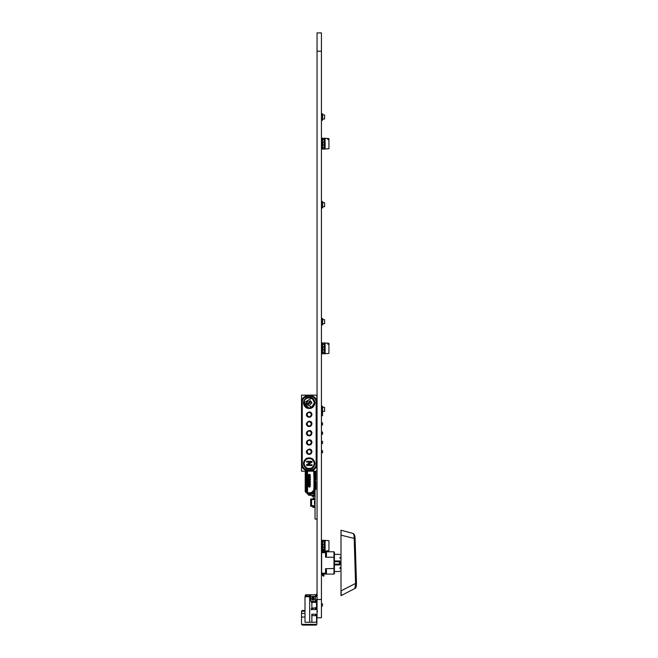 <?xml version="1.0" encoding="UTF-8"?>
<svg xmlns="http://www.w3.org/2000/svg" width="658" height="658" viewBox="0 0 658 658"><rect width="100%" height="100%" fill="white"/><g stroke="black" fill="none" stroke-linecap="round" stroke-linejoin="round"><path stroke-width="0.99" d="M327.84 139.578L327.84 138.509L328.934 138.608L328.934 139.389L327.84 139.578M327.84 138.509L324.188 138.254L324.188 149.07L322.724 149.07L322.724 147.672M322.724 145.179L322.724 142.136M322.724 139.652L322.724 138.254L324.188 138.254M322.724 149.07L321.811 149.07L321.811 147.672L322.543 147.672L322.543 145.179L321.811 145.179L321.811 138.254L322.724 138.254M328.934 139.389L328.934 148.708L324.188 149.07M325.101 149.07L325.101 138.254M321.811 145.179L321.811 147.672M322.543 145.179L324.188 145.179L324.188 147.672L322.543 147.672M321.811 139.652L322.543 139.652L322.543 142.136L321.811 142.136M322.543 142.136L324.188 142.136L324.188 139.652L322.543 139.652M321.515 412.599L321.515 406.225L322.543 406.192L322.543 412.632L321.515 412.599M322.543 411.53L324.591 411.39L324.591 407.434L322.543 407.294L322.617 411.53M322.617 406.192C322.617 407.606 322.617 407.606 322.617 406.192L321.441 406.192M321.441 412.632L322.617 412.632C322.617 411.217 322.617 411.217 322.617 412.632M341 595.655L341.263 591.822L341 595.655L352.984 589.486L341 595.655L341.263 591.822L341.058 595.63L352.984 589.486L341 595.655L341.263 591.822L341.058 595.63L352.984 589.486L341 595.655L341 530.233L352.885 533.408C353.798 533.901 354.234 535.661 354.193 538.705L355.559 583.407L356.471 583.35L355.106 538.647L341.041 535.176L341 535.711M327.84 344.282L327.84 343.213L328.934 343.32L328.934 344.093L327.84 344.282M327.84 343.213L324.188 342.958L324.188 353.774L322.724 353.774L322.724 352.375M322.724 349.892L322.724 346.84M322.724 344.356L322.724 342.958L324.188 342.958M322.724 353.774L321.811 353.774L321.811 352.375L322.543 352.375L322.543 349.892L321.811 349.892L321.811 342.958L322.724 342.958M328.934 344.093L328.934 353.412L324.188 353.774M325.101 353.774L325.101 342.958M321.811 349.892L321.811 352.375M322.543 349.892L324.188 349.892L324.188 352.375L322.543 352.375M321.811 344.356L322.543 344.356L322.543 346.84L321.811 346.84M322.543 346.84L324.188 346.84L324.188 344.356L322.543 344.356M321.63 552.704L325.554 552.704L325.554 557.178L326.467 555.903L326.014 555.64L326.014 552.251L326.467 552.63L325.833 551.791L321.63 551.791L321.63 574.089L325.833 574.089L326.467 573.25L325.554 574.089L326.467 573.25L325.833 574.089L333.968 574.089L334.42 573.636L333.968 574.089L334.42 573.636L334.42 568.479L325.554 568.701L325.554 573.176L326.014 573.176L326.467 569.976L325.858 568.594M325.784 573.241C324.986 573.932 325.06 574.064 326.014 573.636C325.06 574.064 324.986 573.932 325.784 573.241C324.986 573.932 325.06 574.064 326.014 573.636C325.06 574.064 324.986 573.932 325.784 573.241C324.986 573.932 325.06 574.064 326.014 573.636L325.554 568.701M325.833 574.089L326.014 573.636L325.833 574.089M326.014 554.168L325.554 557.17L333.968 557.285L333.968 574.089L334.42 573.636M334.42 568.479L334.42 552.251L333.968 551.791L325.554 551.791L326.467 552.63L326.467 555.903M325.907 569.302L326.014 570.239L325.907 569.302M334.42 557.4L333.968 557.285L333.968 551.791L334.42 554.168M334.42 564.77C334.42 573.809 334.42 573.809 334.42 564.77M334.42 561.11C334.42 552.078 334.42 552.078 334.42 561.11M339.906 561.751L339.446 561.751L339.446 564.128L339.906 564.128L339.446 564.934L339.906 564.128L339.906 564.827C339.906 572.962 339.906 572.962 339.906 564.827C339.906 572.962 339.906 572.962 339.906 564.827L339.906 561.052C339.906 552.917 339.906 552.917 339.906 561.052C339.906 552.917 339.906 552.917 339.906 561.052L339.446 560.945L339.906 561.751L339.906 561.052M334.42 564.589L339.446 564.589L339.446 564.128L334.42 564.128M334.42 561.299L339.446 561.299L339.446 561.751L334.42 561.751M322.584 574.089L324.131 575.635L323.489 576.285L321.532 573.842L321.532 551.675L323.489 549.233L324.131 549.882L322.453 551.791M321.532 573.842L321.532 551.675M323.489 576.285L321.778 574.467M321.515 324.871L321.515 318.497L322.543 318.464L322.543 324.896L321.515 324.871M322.543 323.802L324.591 323.654L324.591 319.706L322.543 319.558L322.617 323.802M322.617 318.464C322.617 319.878 322.617 319.878 322.617 318.464L321.441 318.464M321.441 324.896L322.617 324.896C322.617 323.481 322.617 323.481 322.617 324.896M326.014 573.176L326.014 571.712L326.014 573.176M321.515 207.895L321.515 201.521L322.543 201.488L322.543 207.92L321.515 207.895M322.543 206.826L324.591 206.686L324.591 202.73L322.543 202.59L322.617 206.826M322.617 201.488C322.617 202.903 322.617 202.903 322.617 201.488L321.441 201.488M321.441 207.92L322.617 207.92C322.617 206.505 322.617 206.505 322.617 207.92M325.101 551.165L325.101 540.358L328.934 540.712L328.934 550.812L322.724 551.165M322.724 541.756L322.724 540.358L324.188 540.358L324.188 551.165M322.724 547.283L322.724 544.24M321.811 551.017L321.811 549.767L322.543 549.767L322.543 547.283L321.811 547.283L321.811 540.358L322.724 540.358M325.101 540.358L324.188 540.358M321.811 541.756L322.543 541.756L322.543 544.24L321.811 544.24M322.543 544.24L324.188 544.24L324.188 541.756L322.543 541.756M321.811 547.283L321.811 549.767M322.543 547.283L324.188 547.283L324.024 549.767M322.988 549.767L322.543 549.767M341 557.458L339.906 557.458M339.906 567.69L341 567.69M341 558.19L339.906 558.19M350.763 532.84L341 530.225L341.041 535.176M341 590.177L341.074 590.859L355.559 583.407L354.933 588.482L341.058 595.63L352.984 589.486M339.906 568.422L341 568.422M341.263 591.822L341.058 595.63L341.074 590.859M321.515 120.159L321.515 113.785L322.543 113.76L322.543 120.192L321.515 120.159M322.543 119.098L324.591 118.95L324.591 115.002L322.543 114.854L322.617 119.098M322.617 113.76C322.617 115.175 322.617 115.175 322.617 113.76L321.441 113.76M321.441 120.192L322.617 120.192C322.617 118.777 322.617 118.777 322.617 120.192M317.057 519.072L315.05 519.072L315.05 490.185L312.279 493.788M315.898 489.1L315.898 481.533L315.281 481.533L315.281 489.1L315.898 489.1L315.322 489.832L313.989 489.832L315.05 489.832M315.05 471.556L313.989 471.556L315.322 471.556L315.898 472.288L315.264 472.288L315.231 479.855L315.231 472.288L315.281 479.855L315.898 479.855L315.889 472.288M307.187 471.186L307.187 492.39L308.1 493.303L310.551 493.344L310.551 494.331L310.51 493.344L309.786 494.635L308.832 494.635L308.832 495.252L309.786 495.252L310.477 493.714L308.141 493.714L308.832 494.586L309.786 494.586M309.786 494.61L308.832 494.61M313.989 480.069L313.989 480.801L315.281 481.533L315.256 489.1L314.713 489.832L315.231 489.1L315.231 481.533L314.359 480.842L314.689 489.799M315.898 479.855L315.322 480.587L313.989 480.587L314.861 480.875M313.989 489.832L311.505 493.064L310.494 493.311L313.685 490.827L313.948 489.799L313.414 491.098M313.989 480.587L313.685 470.552M308.1 494.676L308.832 495.268L308.1 494.676L308.1 493.344L305.238 491.658L305.855 491.658L305.855 471.186M312.196 493.763L310.453 494.405L312.196 493.763L314.409 491.551L314.976 489.865L313.989 489.865M311.473 493.039L310.831 493.303L311.505 493.064M308.1 493.344L308.067 494.405L306.093 492.39M313.71 470.528L313.989 471.556M313.948 480.842L313.948 489.799L314.384 489.832M313.989 492.077L313.989 494.948L313.948 492.11M314.689 480.842L315.889 481.533M313.989 494.948L315.009 494.948L315.009 490.564M306.093 492.332L307.187 492.39M310.477 494.043L309.786 495.252L310.51 494.676M307.187 482.158L307.919 481.426L307.919 479.962L307.187 479.23M310.477 493.303L310.51 493.739M314.985 471.556L313.989 471.515M307.154 492.431L306.167 492.431L308.1 494.405M308.207 475.027L308.939 474.295L310.403 475.027L309.597 475.265L309.597 476.614L310.403 476.688L310.403 477.568L309.597 477.642L309.597 478.991L310.403 479.065L310.403 479.945L309.597 480.019L309.597 481.368L310.403 481.442L310.403 482.322L309.597 482.396L309.597 483.745L310.403 483.819L310.403 484.699L309.597 484.765L309.597 486.122L310.403 486.196L309.671 487.093L308.207 486.361L308.207 475.027L308.939 475.027L308.939 486.361L309.597 486.122M308.207 482.561L307.549 482.561L307.549 492.209L308.281 492.941L311.489 492.513L313.751 490.251L313.948 487.093M313.948 474.295L313.751 471.136M308.281 492.941L307.549 492.209M308.207 479.197L307.187 479.197L308.207 478.827M307.549 482.561L307.187 482.191L308.207 482.191M313.751 490.251L313.249 491.271M311.489 492.513L310.453 492.941M309.597 475.265L308.939 474.295M309.597 476.614L309.523 475.191M309.523 486.196L309.597 484.765M309.523 484.699L309.597 483.745M309.523 483.819L309.597 482.396M309.523 482.322L309.597 481.368M309.523 481.442L309.597 480.019M309.523 479.945L309.597 478.991M309.523 479.065L309.597 477.642M309.967 484.765L309.967 486.122M309.967 475.265L309.967 476.614M309.967 477.642L309.967 478.991M309.967 480.019L309.967 481.368M309.967 482.396L309.967 483.745M315.05 499.611L311.571 499.611L311.571 505.64L315.05 505.64M315.05 504.275L314.499 504.275L314.499 500.985L315.05 500.985M315.05 498.97L310.658 498.97L310.658 506.282L315.05 506.282M312.122 495.318L312.122 496.231L315.05 496.231M312.854 506.282L312.854 507.376L315.05 507.376M310.477 494.865L310.477 495.318L313.767 495.318L313.767 491.658M313.767 495.318L315.05 495.318M313.767 506.282L313.767 507.195L315.05 507.195M313.405 495.68L313.405 498.608L315.05 498.608M312.213 493.854L313.767 493.854L312.213 493.854M313.948 498.41L315.05 498.674M313.405 496.593L313.405 498.419M304.999 611.192L301.52 611.192L301.52 624.352L316.876 624.352L316.144 625.084L302.252 625.084L301.52 624.352M316.876 614.227L316.876 624.352M301.52 611.192L302.252 610.46L304.999 610.46M304.999 613.388L301.52 613.388M304.999 617.04L301.52 617.04M311.44 625.075L311.941 624.738M321.441 603.88L322.543 603.88L322.543 604.982M303.478 468.636L301.52 463.512L301.52 471.186L316.876 471.186L316.876 463.512C317.296 473.415 301.101 473.415 301.52 463.512L301.52 402.836C301.101 392.933 317.296 392.933 316.876 402.836L316.876 463.512L314.919 468.636M314.919 397.712L316.876 402.836L316.876 395.154L301.52 395.154L301.52 402.836L303.478 397.712M302.252 402.836L302.252 463.512C301.874 472.469 316.523 472.469 316.144 463.512L316.144 402.836C316.523 393.879 301.874 393.879 302.252 402.836L301.52 402.836M311.941 414.606C311.497 408.922 303.132 413.75 307.829 416.975C310.074 417.698 311.44 416.909 311.941 414.606M311.941 423.884C311.497 418.208 303.132 423.036 307.829 426.261C310.074 426.984 311.44 426.195 311.941 423.884M311.941 451.742C311.497 446.066 303.132 450.895 307.829 454.119C310.074 454.843 311.44 454.045 311.941 451.742M311.941 442.456C311.497 436.78 303.132 441.608 307.829 444.833C310.074 445.556 311.44 444.767 311.941 442.456M311.941 433.17C311.497 427.494 303.132 432.322 307.829 435.547C310.074 436.27 311.44 435.481 311.941 433.17M314.68 402.836C313.685 398.222 310.946 396.634 306.455 398.082C302.96 401.248 302.96 404.415 306.455 407.582C310.946 409.029 313.685 407.442 314.68 402.836L311.941 398.082L303.716 402.836C303.412 395.762 314.985 395.762 314.68 402.836L314.318 404.802L309.194 408.314L303.716 402.836M314.68 463.512C313.685 458.897 310.946 457.318 306.455 458.766C302.96 461.932 302.96 465.099 306.455 468.257C310.946 469.705 313.685 468.126 314.68 463.512C314.985 470.585 303.412 470.585 303.716 463.512C304.712 468.126 307.451 469.705 311.941 468.257C315.437 465.099 315.437 461.932 311.941 458.766C307.451 457.318 304.712 458.897 303.716 463.512C303.412 456.438 314.985 456.438 314.68 463.512M321.441 452.836L322.543 452.836L322.543 450.648L321.441 450.648M322.543 450.648L322.543 452.836M307.952 464.745L312.04 464.745L312.04 465.519L306.562 465.519L306.562 464.704L310.65 462.072L306.562 462.072L306.562 461.299L312.04 461.299L312.04 462.122L307.952 464.745M310.305 400.664L311.933 402.655L309.967 404.958L311.3 402.688L310.346 401.438L308.997 403.93L307.812 404.744L306.307 402.836L307.928 400.804L306.941 402.811L307.763 403.971L308.248 403.773L308.98 401.619L310.305 400.664M309.721 408.289L311.941 407.582L314.664 403.288M321.441 443.558L322.543 443.558L322.543 441.362L321.441 441.362M322.543 441.362L322.543 443.558M321.441 434.272L322.543 434.272L322.543 432.076L321.441 432.076M322.543 432.076L322.543 434.272M321.441 424.986L322.543 424.986L322.543 422.79L321.441 422.79M322.543 422.79L322.543 424.986M321.441 415.7L322.543 415.7L322.543 413.512L321.441 413.504M322.543 413.504L322.543 415.7M316.111 596.461L316.473 594.092L316.909 594.092L316.909 596.099L316.909 594.092M316.111 595.4L315.453 595.4M309.671 596.016L306.899 596.016L306.167 596.748L309.671 596.748L309.671 596.016L310.691 596.016L309.433 596.559L310.699 596.567M311.908 615.682L311.908 614.227M312.69 608.008L312.69 608.963L311.094 608.963M315.453 608.921L316.547 609.472L311.793 609.472L311.793 608.008L316.539 608.008L316.547 608.74L315.996 608.74L315.453 607.499L315.453 609.472L312.961 609.472L312.961 608.008M315.922 596.016L315.922 595.4M315.124 600.877L316.728 600.877L316.728 599.496M315.379 600.91L315.453 601.93M315.453 601.346L315.486 600.877M312.048 615.682L312.048 614.227M315.453 602.054L315.453 600.951L316.547 600.951L316.49 602.415L311.793 602.415L311.07 601.774L311.793 601.141M315.453 615.682L315.453 614.95L316.547 614.95L316.547 615.682L311.793 615.682L311.793 614.227L317.057 614.227M315.453 614.227L315.453 614.95M316.983 610.895L317.501 611.405L317.098 610.566M311.431 601.322L314.721 601.322L315.453 600.59L315.453 594.742L310.428 594.742L310.699 600.59L311.431 601.322M311.793 597.851L313.808 597.3L314.442 599.191L313.685 599.948L312.468 599.948L311.703 599.191L311.793 597.851M310.699 596.107L305.583 595.835L306.283 595.835L305.583 595.835L305.583 594.742L310.428 594.742M315.453 608.74L315.996 608.74L315.996 609.472M315.996 596.016L317.321 595.474L316.227 596.567L315.453 596.016M312.163 598.023L312.706 599.751L313.989 599.199L313.989 597.324L312.163 597.324L312.163 598.023L313.989 598.023M313.989 599.199L312.163 599.183M306.283 594.742L305.583 594.742L306.283 594.742M315.453 601.683L316.547 601.683L316.547 608.066M316.547 608.74L317.098 610.015M316.547 614.227L316.547 614.95M315.453 600.219L317.057 599.496L317.057 51.176L321.441 51.176L321.441 32.9L317.057 32.9L317.057 51.176M316.227 596.567L315.453 596.567M306.644 595.835L306.093 596.748M305.575 595.136L305.008 596.206L306.093 596.387L306.093 595.835M308.947 596.748L304.999 596.748L304.999 622.262L316.547 622.262L316.547 615.682M305.008 596.206L306.093 594.832M321.441 599.496L317.057 599.496L317.057 617.772L321.441 617.772L321.441 51.176M306.447 492.357L305.904 491.658L305.904 471.186L305.855 491.658L307.187 492.357M326.467 573.25L326.467 569.976M321.63 573.176L325.554 573.176L325.554 574.089M326.014 552.704L325.554 551.791M339.446 564.934C339.446 573.521 339.446 573.521 339.446 564.934L334.42 564.934M339.446 560.945C339.446 552.358 339.446 552.358 339.446 560.945L334.42 560.945M315.231 472.288L314.359 471.589L314.359 480.546L315.231 479.855M314.384 471.556L313.948 471.589M313.948 480.546L314.384 480.587M308.067 494.331L308.067 493.344M313.948 494.216L315.05 494.216M305.222 491.658L305.222 471.186L305.238 491.658L305.814 492.39M306.776 471.186L306.751 492.39M314.689 471.589L315.281 472.288M315.281 479.855L314.689 480.546M308.141 493.303L308.1 493.739M308.832 494.586L308.141 494.043M308.832 495.252L309.786 495.268M310.403 476.688L309.523 476.688M309.523 477.568L309.671 476.614M309.671 477.642L310.403 477.568M309.671 480.019L310.403 479.945M310.403 479.065L309.671 478.991M309.671 482.396L310.403 482.322M310.403 481.442L309.671 481.368M309.671 484.765L310.403 484.699M310.403 483.819L309.671 483.745M310.403 486.196L309.671 486.122M309.671 487.093L309.671 486.361L310.403 486.361M307.549 471.186L307.549 478.827M308.939 487.093L308.939 486.361L308.207 486.361M309.671 474.295L309.671 475.027L310.403 475.027M309.671 475.265L310.403 475.191M315.05 463.512C313.989 468.43 311.061 470.125 306.274 468.578C302.54 465.198 302.54 461.826 306.274 458.445C311.061 456.907 313.989 458.593 315.05 463.512M315.05 402.836C313.989 407.754 311.061 409.44 306.274 407.894C302.54 404.522 302.54 401.141 306.274 397.769C311.061 396.223 313.989 397.909 315.05 402.836M316.876 402.836L316.144 402.836M302.252 463.512L301.52 463.512M316.876 463.512L316.144 463.512M306.957 451.742C308.454 454.637 309.943 454.637 311.44 451.742C309.943 448.846 308.454 448.846 306.957 451.742M314.318 463.512C313.389 459.21 310.831 457.729 306.636 459.078C303.371 462.031 303.371 464.992 306.636 467.945C310.831 469.294 313.389 467.813 314.318 463.512M304.078 463.512C305.008 459.21 307.566 457.729 311.76 459.078C315.026 462.031 315.026 464.992 311.76 467.945C307.566 469.294 305.008 467.813 304.078 463.512M314.318 402.836C313.389 398.526 310.831 397.054 306.636 398.403C299.193 402.803 309.959 413.372 313.973 404.67L314.318 402.836L311.76 407.261L304.078 402.836M306.957 442.456C308.454 445.351 309.943 445.351 311.44 442.456C309.943 439.56 308.454 439.56 306.957 442.456M306.957 433.17C308.454 436.065 309.943 436.065 311.44 433.17C309.943 430.274 308.454 430.274 306.957 433.17M306.957 423.884C308.454 426.779 309.943 426.779 311.44 423.884C309.943 420.988 308.454 420.988 306.957 423.884M306.957 414.606C308.454 417.501 309.943 417.501 311.44 414.606C309.943 411.711 308.454 411.711 306.957 414.606M311.316 608.963L311.316 609.802M311.867 601.322L311.867 608.008M310.699 596.387L315.453 596.387M313.989 597.711L312.163 597.711M309.671 595.835L309.671 594.742M310.148 595.835L310.148 594.742M311.867 622.262L311.867 615.682M309.671 622.262L309.671 596.567M354.933 588.482C355.929 588.384 356.439 586.673 356.471 583.35C356.455 586.541 355.945 588.252 354.933 588.482C355.929 588.384 356.439 586.673 356.471 583.35C356.439 586.673 355.929 588.384 354.933 588.482C355.929 588.384 356.439 586.673 356.471 583.35M355.04 537.594L354.308 534.617L355.04 537.594M354.259 534.535L353.938 534.082L354.259 534.535M352.885 533.408L352.885 533.408C354.308 533.852 355.049 535.604 355.106 538.647M334.42 571.531L339.446 571.531L339.906 571.078M334.42 554.349L339.446 554.349L339.906 554.809M315.322 480.587L315.914 479.855L315.914 472.288L315.322 471.556M315.322 489.832L315.914 489.1L315.914 481.533L315.322 480.801M306.455 624.738L311.571 625.1L306.957 625.075M322.543 606.076L321.441 606.076M317.057 606.076L316.547 606.076M317.057 603.88L316.547 603.88M305.575 595.835L305.575 594.742"/></g></svg>
